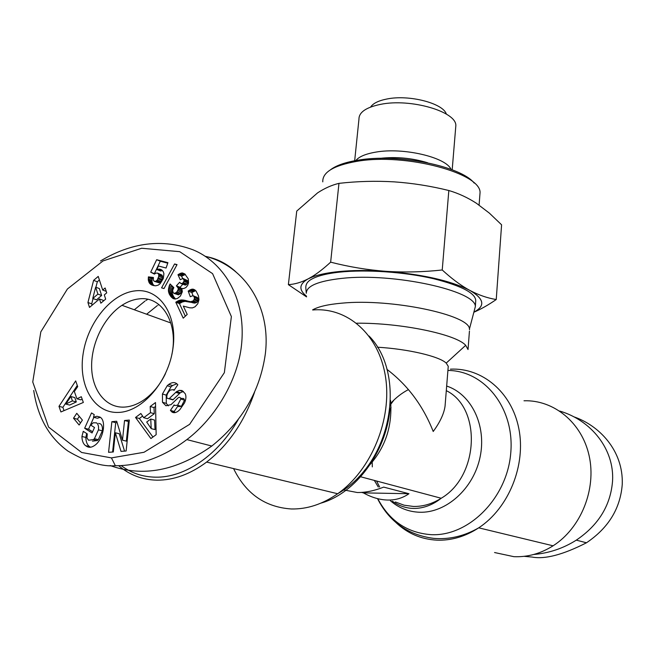 <?xml version="1.0" encoding="UTF-8"?>
<svg xmlns="http://www.w3.org/2000/svg" width="655" height="655" viewBox="0 0 655 655"><rect width="100%" height="100%" fill="white"/><g stroke="black" fill="none" stroke-linecap="round" stroke-linejoin="round"><path stroke-width="0.98" d="M118.653 465.68C129.559 474.99 142.299 479.82 156.873 480.172C173.575 480.303 190.163 474.269 206.62 462.078C228.3 445.228 244.266 421.959 254.533 392.279M235.956 271.931C226.941 263.597 216.723 258.422 205.293 256.4M238.281 419.446C218.09 455.291 184.628 477.896 155.415 477.176C142.594 476.914 131.18 473.049 121.159 465.582M158.944 304.567L158.191 305.034M157.282 305.615L146.63 314.22M147.817 299.335L145.967 300.457M145.05 301.046L134.332 309.766M110.179 465.558C142.831 477.38 176.703 470.88 211.802 446.039C242.17 421.73 260.002 391.101 265.3 354.142C271.35 306.196 244.119 265.529 205.04 256.236M100.452 260.993C131.745 242.301 162.546 238.559 192.848 249.752C221.415 261.181 246.82 295.823 241.474 345.447C237.806 380.015 215.651 417.808 186.855 439.595C156.218 462.692 129.862 465.811 115.354 465.713C102.417 466.892 86.624 462.021 67.964 451.099C49.125 437.515 37.712 417.309 33.716 390.462M111.44 457.894L81.638 452.482L48.552 427.068L32.75 381.98L40.815 331.872L67.408 289.011L103.007 260.927L141.652 248.253L179.716 251.676L212.588 273.651L231.379 316.578L224.354 372.679L189.631 424.334L144.01 452.277L111.44 457.894L115.354 465.713M117.99 412.437C142.168 412.191 168.728 381.497 173.026 347.92C177.685 314.326 159.378 288.036 135.519 290.828C111.71 293.137 87.827 322.194 83.136 353.725C78.101 385.255 93.731 413.182 117.99 412.437M173.829 287.635L172.666 290.222L173.076 292.695L174.795 293.399L176.94 291.876L178.168 289.518L178.193 288.044L176.4 285.842L179.683 282.231L180.805 283.509L182.663 283.279L184.211 280.766L183.015 278.44L180.256 279.734L177.972 274.699L181.967 272.947L184.816 273.962L188.304 278.956L188.55 283.017L187.641 285.457L185.922 287.545L183.605 288.577L181.844 288.429L182.327 291.778L180.403 296.052L177.587 298.369L175.221 299.04L173.018 298.483L170.799 296.461L169.268 294.038L168.384 290.804L169.293 285.695L170.087 283.967L173.829 287.635M153.409 277.466L153.36 280.152L153.876 281.02L155.522 281.429L157.306 279.98L158.731 276.361L158.772 274.494L157.56 273.078L155.898 273.135L154.416 274.101L150.699 272.177L156.66 259.716L167.926 262.671L166.067 268.026L158.428 265.987L156.766 269.483L159.591 269.131L161.155 269.606L163.185 271.498L163.906 273.667L163.332 278.539L160.09 283.762L158.207 285.13L155.669 285.817L152.247 285.195L149.758 283.566L148.317 280.184L148.407 276.885L153.409 277.466M93.599 280.356L98.225 276.41L102.704 290.05L105.136 287.987L106.74 292.842L104.301 294.906L105.676 299.114L100.845 303.183L99.478 298.975L89.498 307.408L87.942 302.528L93.599 280.356L97.325 281.756L95.917 287.283M177.047 264.62L164.004 288.544L161.58 287.856L174.574 263.973L177.047 264.62M197.761 303.781L195.051 306.786L192.406 307.899L189.721 307.809L183.31 306.09L187.215 314.425L183.212 318.166L175.794 302.201L178.774 300.53L181.386 299.949L190.777 301.693L193.299 300.85L194.388 298.909L194.183 296.74L192.799 295.659L190.302 296.74L188.19 291.074L190.4 289.698L192.955 289.109L196.115 291.098L198.465 295.855L198.989 299.695L197.761 303.781M82.399 420.101L79.124 425.021L73.516 418.209L76.766 413.313L82.399 420.101M81.31 396.725L83.349 402.457L60.907 411.954L58.983 406.346L75.677 380.915L77.708 386.63L74.351 391.518L76.922 398.789L81.31 396.725M150.2 406.509L155.497 402.555L156.16 434.683L150.896 438.547L135.536 417.464L140.85 413.502L143.723 417.702L150.478 412.675L150.2 406.509L154.015 407.574L154.293 413.723L147.555 418.725L143.723 417.702M83.267 431.334L87.262 433.888L86.943 437.9L88.556 440.217L93.37 439.62L94.418 438.719L98.455 429.852C98.848 426.397 98.201 424.063 96.514 422.843L93.215 422.778L90.75 425.12L94.508 427.502L92.06 432.963L84.651 428.247L91.512 412.937L94.238 414.631L93.501 417.251L96.907 416.269L99.92 417.063C106.765 420.559 103.351 439.57 94.779 445.343C91.774 447.48 89.096 447.84 86.763 446.415L85.633 445.687C83.267 443.959 82.031 440.889 81.932 436.492L83.267 431.334M179.822 409.67L178.226 411.103C175.736 412.904 173.624 413.19 171.872 411.962L170.423 410.398L174.156 404.888L174.738 405.519L177.611 405.24L180.772 399.051C180.51 397.397 179.716 396.922 178.373 397.626L171.02 404.643L165.952 405.748L162.505 402.293L162.44 394.007L167.221 385.729L168.761 384.403C172.126 382.094 174.959 382.004 177.243 384.141L177.824 384.755L174.017 390.38L173.378 389.684L170.357 390.003C167.582 392.574 166.419 395.293 166.886 398.15L169.088 398.764L176.596 391.592L179.355 390.347L182.057 390.527L185.177 393.639C186.347 396.111 186.126 399.198 184.513 402.89L179.822 409.67M115.354 432.767L113.315 451.966L108.574 452.327L111.858 421.697L116.688 421.239L122.485 440.193L124.54 420.502L129.33 420.051L126.137 450.992L121.011 451.385L115.354 432.767L119.235 433.725L124.54 451.115M176.85 383.764L172.527 385.549L170.988 386.868L166.223 395.121L166.296 403.382L168.343 405.879M167.221 385.729L170.988 386.868M170.988 411.021L175.196 412.601M94.418 438.719L98.324 439.652L97.276 440.553L92.47 441.142M98.61 423.367L100.395 423.826C102.082 425.038 102.729 427.371 102.344 430.818L98.324 439.652M98.455 429.852L102.344 430.818M100.281 417.309L97.382 418.242L93.501 417.251M83.103 431.686L84.266 431.973M86.673 433.512L85.846 437.425C85.944 441.806 87.18 444.868 89.555 446.595L90.521 447.218M165.445 373.702C160.156 384.51 153.327 393.008 144.96 399.182C137.943 404.217 130.869 406.861 123.746 407.123C105.267 407.697 91.725 389.717 91.618 366.235C91.413 342.761 104.309 316.856 121.977 305.304C127.651 301.611 133.407 299.466 139.237 298.877C161.973 295.814 178.823 323.283 171.749 355.067M169.874 284.393L170.963 284.827M173.067 286.89L172.044 290.992L172.257 293.587L173.485 296.453L175.507 298.999M169.293 285.695L172.953 287.144M168.859 286.964L172.519 288.405M168.548 288.184L172.216 289.625M168.376 289.551L172.044 290.992M168.384 290.804L172.052 292.236M168.564 292.04L172.232 293.465M168.581 292.155L172.257 293.587M168.867 293.072L172.535 294.496M169.268 294.038L172.936 295.462M169.817 295.028L173.485 296.453M170.513 296.052L174.181 297.476M170.799 296.461L174.476 297.878M171.528 297.305L175.204 298.721M172.265 297.984L174.934 299.007M173.018 298.483L174.189 298.926M182.45 272.963L184.751 273.913M181.967 272.947L185.16 274.257M185.398 274.47L181.615 276.181L182.622 278.4M181.001 273.078L184.636 274.568M180.019 273.43L183.654 274.92M179.003 273.954L182.647 275.444M177.972 274.699L181.615 276.181M183.015 278.44L187.412 280.528L187.707 282.903L186.307 284.745L185.308 285.105L180.805 283.509M183.777 279.046L187.412 280.528M184.088 279.644L187.723 281.126M184.211 280.766L187.854 282.24M184.063 281.429L187.707 282.903M183.384 282.608L187.027 284.082M182.663 283.279L186.307 284.745M181.664 283.64L185.308 285.105M182.786 284.303L180.059 287.291L181.844 289.494L181.828 290.959L180.338 293.612L178.422 294.832L173.812 293.317M176.4 285.842L180.059 287.291M177.087 286.317L180.739 287.766M177.693 286.947L181.345 288.397M177.759 287.037L181.41 288.487M178.193 288.044L181.844 289.494M178.226 289.24L181.877 290.681M178.168 289.518L181.828 290.959M177.734 290.681L181.394 292.122M176.94 291.876L180.6 293.309M176.678 292.171L180.338 293.612M175.736 292.99L179.396 294.423M174.795 293.399L178.463 294.832M174.754 293.407L178.422 294.832M153.262 278.481L152.083 278.342L151.993 281.625L152.861 284.221L154.244 285.719M148.407 276.885L152.083 278.342M148.325 277.491L152.001 278.948M148.243 278.809L151.919 280.258M148.284 279.931L151.96 281.38M148.317 280.184L151.993 281.625M148.546 281.29L152.23 282.731M148.947 282.33L152.623 283.771M149.176 282.788L152.861 284.221M149.758 283.566L153.442 284.999M150.511 284.237L154.187 285.678M150.65 284.352L154.097 285.695M151.379 284.802L153.033 285.441M160.229 269.27L161.343 269.721M159.591 269.131L161.99 270.106M162.514 270.605L160.426 270.974L156.766 269.483M158.608 269.107L162.268 270.597M157.79 269.221L161.449 270.712M167.745 263.179L160.311 261.222L154.367 273.651L154.744 273.847M156.66 259.716L160.311 261.222M150.699 272.177L154.367 273.651M157.56 273.078L161.99 275.084L162.522 276.615L161.99 279.3L160.974 281.437L159.198 282.878L154.588 281.429M158.33 273.61L161.99 275.084M158.772 274.494L162.432 275.96M158.862 275.149L162.522 276.615M158.731 276.361L162.399 277.826M158.33 277.835L161.99 279.3M157.945 278.809L161.613 280.274M157.306 279.98L160.974 281.437M156.594 280.807L160.27 282.264M156.471 280.905L160.139 282.354M155.522 281.429L159.198 282.878M99.396 279.988L97.325 281.756M93.043 298.574L91.7 303.854L92.126 305.189M87.942 302.528L91.7 303.854M99.478 298.975L103.22 300.326L103.441 300.997M102.704 290.05L106.249 291.36M95.638 287.185L99.38 288.56L101.64 295.479L96.514 299.818L92.764 298.467L97.898 294.12L95.638 287.185L92.764 298.467M97.898 294.12L101.64 295.479M174.574 263.973L176.875 264.931M192.955 289.109L194.977 289.928M195.706 290.615L191.841 292.523L193.045 295.741M191.964 289.166L195.608 290.623M191.35 289.313L194.993 290.771M190.4 289.698L194.036 291.148M189.344 290.28L192.988 291.737M188.19 291.074L191.841 292.523M193.544 295.921L197.188 297.354L197.826 298.172L198.031 300.342L196.95 302.274L194.429 303.118L187.559 300.989M194.183 296.74L197.826 298.172M194.461 297.657L198.105 299.089M194.388 298.909L198.031 300.342M194.076 299.81L197.72 301.243M193.299 300.85L196.95 302.274M192.521 301.382L196.172 302.806M191.416 301.677L195.067 303.101M190.777 301.693L194.429 303.118M189.909 301.57L193.561 302.995M188.845 301.341L192.496 302.757M191.055 302.34L185.046 301.365L182.442 301.939L179.462 303.601L185.332 316.185M186.249 300.604L189.909 302.02M185.128 300.342L188.787 301.758M184.08 300.129L187.739 301.546M183.105 299.99L186.765 301.415M182.205 299.949L185.864 301.365M181.386 299.949L185.046 301.365M180.624 300.039L184.292 301.456M179.814 300.203L183.482 301.619M178.774 300.53L182.442 301.939M177.759 300.964L181.427 302.381M176.752 301.521L180.428 302.929M175.794 302.201L179.462 303.601M79.296 416.359L77.413 419.192L80.508 422.933M73.516 418.209L77.413 419.192M82.178 399.182L80.794 399.828L76.922 398.789M77.282 385.427L62.88 407.353L64.018 410.636M58.983 406.346L62.88 407.353M70.904 396.537L74.785 397.577L76.316 401.933L69.627 405.068L65.737 404.045L72.435 400.901L70.904 396.537L65.737 404.045M72.435 400.901L76.316 401.933M155.579 406.411L154.015 407.574M150.478 412.675L154.293 413.723M142.61 416.072L139.376 418.488L152.942 437.049M135.536 417.464L139.376 418.488M150.756 419.028L154.58 420.051L155.022 429.606L151.19 428.616L150.756 419.028L146.695 422.041L151.19 428.616M81.932 436.492L85.846 437.425M85.633 445.687L89.555 446.595M93.861 417.341L88.548 429.205L92.592 431.776M84.651 428.247L88.548 429.205M183.433 391.436L180.362 392.722L172.871 399.869L170.652 399.223M162.44 394.007L166.223 395.121M162.505 402.293L166.296 403.382M180.641 398.289L183.752 398.551L184.538 400.156L181.394 406.321L178.512 406.608M177.931 405.969L174.214 411.463L174.779 412.085M170.423 410.398L174.214 411.463M129.191 421.435L128.396 421.509L126.358 441.134L122.485 440.193M124.54 420.502L128.396 421.509M117.089 422.557L115.722 422.688L112.603 452.024M111.858 421.697L115.722 422.688M445.326 402.8L445.048 406.223C443.967 413.78 440.021 422.205 433.217 431.481C423.114 405.813 407.664 385.091 386.876 369.314M343.58 489.891L357.262 492.511C365.408 492.634 374.226 490.832 383.707 487.107L408.957 493.723C402.686 498.087 395.563 500.199 387.596 500.043C379.63 499.822 371.557 497.432 363.378 492.871L408.957 493.723M448.167 367.398L448.249 366.325L446.211 363.099C439.276 356.353 408.212 349 377.329 347.199M469.438 331.135L468.03 349.533L465.689 345.332C456.363 334.386 401.024 322.768 356.615 323.202M469.545 329.727L469.438 329.006C469.774 314.94 391.199 298.295 341.976 303.15C328.049 304.362 318.264 306.614 312.599 309.905M496.236 299.531L501.591 224.812L489.342 213.104L476.48 203.312C467.686 197.614 458.467 193.348 448.831 190.515C430.736 186.036 412.519 183.146 394.187 181.861C375.839 180.78 357.425 181.271 338.962 183.359L330.644 262.164C349.164 266.904 367.537 269.95 385.754 271.301C420.436 274.118 447.496 279.988 466.933 288.912L469.766 290.361C484.209 298.795 485.584 306.041 473.892 312.099C485.322 306.229 484.299 299.171 470.83 290.935L468.693 289.78C450.034 280.659 423.122 274.551 387.965 271.457L383.543 271.145C367.046 270.122 352.12 270.269 338.758 271.579C352.775 270.212 368.438 270.122 385.754 271.301C403.971 272.521 422.802 272.087 442.231 269.983C450.902 277.941 459.18 284.229 467.072 288.847L469.766 290.361C478.584 295.037 487.41 298.09 496.236 299.531C488.237 305.042 480.778 309.275 473.86 312.238M448.831 190.515L442.231 269.983M338.962 183.359C331.766 185.078 324.651 188.247 317.61 192.857L296.74 211.082L288.38 284.647C294.701 284.303 301.292 282.37 308.169 278.858L312.165 276.59C317.822 273.11 323.979 268.304 330.644 262.164M322.784 181.861C322.334 172.331 333.575 165.518 356.5 161.408C405.772 152.541 483.022 173.641 479.984 193.462L479.828 195.436M474.204 183.089C460.989 166.059 397.61 153.18 357.876 160.197C345.341 162.243 336.228 165.428 330.529 169.76M306.556 296.895L288.38 284.647M355.075 161.638C357.786 157.192 364.679 154.023 375.773 152.124C403.161 147.17 446.088 157.266 451.033 169.367M380.072 158.354C396.218 156.57 412.06 158.043 427.609 162.759M354.576 161.728L358.965 119.087C358.94 112.259 366.112 107.355 380.481 104.374C410.718 98.029 457.346 111.849 455.815 125.965L455.675 127.619M306.499 296.158C298.541 289.756 299.098 283.983 308.169 278.858L312.615 276.901C319.132 274.47 327.852 272.693 338.766 271.579C325.551 272.938 315.636 275.223 309.004 278.424L307.334 279.292C299.04 284.344 298.762 289.977 306.507 296.183M446.35 114.085C443.206 103.261 408.957 94.377 386.884 99.011C378.492 100.665 373.063 103.351 370.607 107.06M363.378 492.871L361.527 492.413M524.008 400.778C553.721 399.787 581.869 422.426 589.148 455.815C596.574 489.129 581.026 528.053 553.082 545.803C540.621 553.639 527.553 557.258 513.897 556.676L494.558 552.533M468.644 533.514L468.251 533.039M559.73 411.062C591.375 420.338 614.398 449.363 612.572 480.811C610.697 505.292 598.605 525.073 576.294 540.146C563.251 548.391 549.013 553.18 533.596 554.507M524.123 556.332L532.245 557.077C545.042 559.468 563.12 554.695 586.479 542.774C608.487 527.93 620.408 508.452 622.25 484.348C623.535 450.321 598.809 425.234 573.755 416.785M391.068 407.688L390.003 408.532M312.771 309.979C347.084 306.982 378.77 334.009 385.451 376.502C392.32 418.873 371.581 469.946 337.661 493.739C322.547 504.252 307.072 509.32 291.246 508.968C265.103 507.167 245.879 493.706 233.565 468.587M168.54 288.282L172.208 289.723M86.763 446.415L90.341 447.242M179.355 390.347L183.113 391.485M175.712 392.353L179.478 393.475M169.317 398.567L173.1 399.673M173.378 389.684L174.304 389.962M180.772 399.051L184.538 400.156M320.942 503.122C355.559 493.444 386.27 452.097 389.954 409.031M364.401 470.462C384.067 451.459 392.787 428.1 390.544 400.385M446.301 390.658C481.589 407.688 479.28 476.029 441.2 498.258C432.251 503.908 422.983 506.634 413.387 506.446L404.086 505.193L395.366 501.976M390.405 500.739C398.764 507.969 408.458 511.809 419.503 512.243C446.129 513.258 473.639 488.638 480.09 457.043C486.78 425.472 471.297 394.081 446.669 386.049M447.922 370.46C484.397 370.501 514.953 408.286 510.728 453.309C507.019 498.357 468.513 536.74 430.916 534.66C407.115 532.793 389.406 520.807 377.788 498.701M469.438 329.006L475.35 306.565L475.669 301.767C476.881 293.849 462.856 286.169 433.602 278.719C404.397 271.94 366.137 269.311 339.585 272.144C325.347 273.675 315.342 276.443 309.561 280.455C306.736 282.608 305.5 285.277 305.852 288.454L306.286 293.276C306.425 285.965 318.289 281.003 341.869 278.375C393.581 272.529 476.062 290.771 475.35 306.565L474.048 311.502M395.923 522.518C407.394 533.391 421.018 539.27 436.803 540.154C451.311 540.686 465.287 536.576 478.731 527.832C508.878 508.034 526.186 464.927 518.801 428.427C511.58 391.829 481.957 367.553 450.435 369.158M394.032 399.935L390.323 404.905M372.212 462.365L372.302 466.884M408.458 389.578C401.769 393.057 395.751 397.757 390.396 403.677M378.279 487.025L374.341 480.418M369.06 336.023C406.477 373.964 393.197 462.242 337.661 493.739L206.62 462.078M186.855 439.595L211.802 446.039M172.527 385.549L168.761 384.403M93.37 439.62L97.276 440.553M176.596 391.592L180.362 392.722M169.088 398.764L172.871 399.869M177.611 405.24L181.394 406.321M121.977 305.304L170.857 322.981M392.386 501.231C399.968 506.536 408.073 508.91 416.695 508.354C425.406 507.658 433.569 504.293 441.2 498.258L359.186 476.382M448.249 366.325L445.048 406.223M446.211 363.099L465.689 345.332M479.092 205.08L479.984 193.462M452.187 169.809L455.815 125.965M312.615 276.901L312.165 276.59M377.526 498.635C389.258 521.74 407.942 534.979 433.569 538.353C449.06 539.728 464.117 536.224 478.731 527.832L553.082 545.803M586.479 542.782L576.294 540.146M379.646 487.042L376.56 481.016"/></g></svg>
